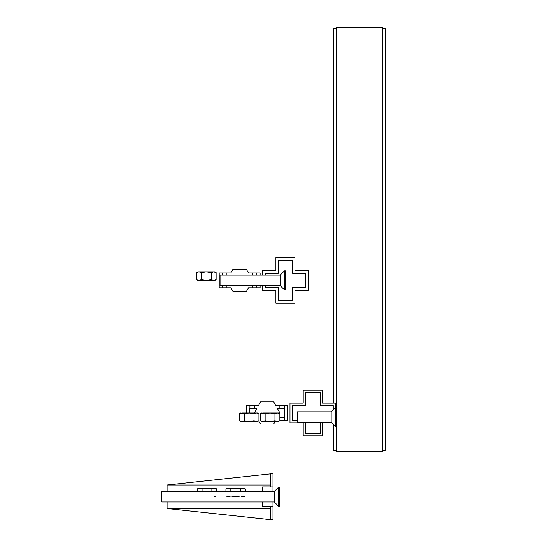 <?xml version="1.0" encoding="UTF-8"?>
<svg xmlns="http://www.w3.org/2000/svg" width="547" height="547" viewBox="0 0 547 547"><rect width="100%" height="100%" fill="white"/><g stroke="black" fill="none" stroke-linecap="round" stroke-linejoin="round"><path stroke-width="0.82" d="M382.326 28.656L385.136 28.656L385.136 450.284L382.326 450.284M336.569 450.284L333.759 450.284L333.759 424.91M333.759 403.18L333.759 28.656L336.569 28.656M382.326 451.59L336.569 451.59L336.569 27.35L382.326 27.35L382.326 451.59M265.274 285.602L265.274 287.448L278.348 287.448L278.348 300.522L292.495 300.522L292.495 287.448L305.568 287.448L305.568 273.302L292.495 273.302L292.495 260.228L278.348 260.228L278.348 273.302L265.274 273.302L265.274 275.141M262.539 275.141L262.539 270.567L275.9 270.567L275.9 257.493L294.936 257.493L294.936 270.567L308.296 270.567L308.296 290.177L294.936 290.177L294.936 303.25L275.9 303.25L275.9 290.177L262.539 290.177L262.539 285.602M260.119 275.141L260.119 272.987L248.502 272.987L246.369 269.302L232.954 269.302L230.82 272.987L219.203 272.987L219.203 287.756L222.472 287.756L222.472 285.602M260.119 285.602L260.119 287.756L248.502 287.756L246.369 291.448L232.954 291.448L230.82 287.756L222.472 287.756M226.909 287.756L226.909 285.602M226.909 275.141L226.909 272.987M252.42 272.987L252.42 275.141M252.42 285.602L252.42 287.756M256.851 275.141L256.851 272.987M256.851 287.756L256.851 285.602M222.472 275.141L222.472 272.987M280.187 275.141L280.187 285.602L220.051 285.602L220.051 275.141L280.187 275.141L284.44 270.895L284.44 289.848L285.418 289.848L285.418 270.895L284.44 270.895M210.164 280.372L201.87 280.372M210.759 271.873L201.87 271.873M213.679 280.372L214.889 280.18L213.679 280.372L211.224 279.613L206.315 280.372L201.412 279.613L201.412 272.632L198.958 271.873L196.503 272.632L197.816 271.873L213.679 271.873L216.127 272.632L216.127 279.613L213.679 280.372L216.127 279.613L214.814 280.372L197.816 280.372L196.503 279.613L198.958 280.372L197.816 280.372M201.412 279.613L198.958 280.372M216.127 272.632L213.679 271.873L216.127 272.632L213.679 271.873L211.224 272.632L206.315 271.873L201.412 272.632M198.958 271.873L196.503 272.632L196.503 279.613M211.224 279.613L211.224 272.632L213.802 271.88M213.679 271.873L214.814 271.873M297.171 420.294L292.481 420.294L292.481 405.676L305.561 405.676L305.561 392.459L320.166 392.459L320.166 405.676L333.246 405.676L333.246 409.778M320.166 422.318L320.166 433.511L305.561 433.511L305.561 422.318M331.639 422.79L322.518 422.79L322.518 435.863L303.209 435.863L303.209 422.79L289.985 422.79L289.985 403.18L303.209 403.18L303.209 390.107L322.518 390.107L322.518 403.18L335.742 403.18L335.742 407.611M249.494 412.985L249.494 408.452L256.892 408.452L254.348 412.985M284.296 417.525L279.859 417.525L279.866 420.376L284.296 420.376L284.296 417.525L284.713 417.525L284.296 405.601L275.825 405.601L273.712 401.942L260.502 401.942L258.389 405.601L246.642 405.601L246.642 412.985M279.585 413.587L279.866 412.862L277.315 408.452L284.296 408.452M284.296 420.376L287.565 420.376L287.565 405.601L284.296 405.601M275.182 421.484L273.712 424.034L260.502 424.034L258.676 420.875M279.866 408.452L279.866 405.601M254.348 408.452L254.348 405.601M249.911 408.452L249.911 405.601M331.167 411.857L331.167 422.318L297.171 422.318L297.171 411.857L331.167 411.857L335.414 407.611L335.414 426.564L336.391 426.564L336.391 407.611L335.414 407.611M253.569 412.985L249.124 412.985L257.623 412.985L258.936 413.744L256.488 412.985L254.034 413.744L254.034 420.725L249.124 421.484L240.625 421.484L239.312 420.725L239.312 413.744L241.767 412.985L249.124 412.985L244.68 412.985M254.034 420.725L256.488 421.484L258.936 420.725L257.623 421.484L249.124 421.484L244.222 420.725L241.767 421.484L239.312 420.725M256.488 421.484L257.699 421.286M239.312 413.744L240.625 412.985L244.222 413.744L244.222 420.725M258.936 420.725L258.936 413.744M254.034 413.744L249.124 412.985L244.222 413.744M274.491 412.985L270.047 412.985L278.539 412.985L279.859 413.744L277.404 412.985L274.95 413.744L274.95 420.725L270.047 421.484L261.548 421.484L260.228 420.725L260.228 413.744L262.683 412.985L270.047 412.985L265.596 412.985M274.95 420.725L277.404 421.484L279.859 420.725L278.539 421.484L270.047 421.484L265.138 420.725L262.683 421.484L260.228 420.725M277.404 421.484L278.614 421.286M260.228 413.744L261.548 412.985L265.138 413.744L265.138 420.725M279.859 420.725L279.859 413.744M274.95 413.744L270.047 412.985L265.138 413.744M167.095 502.002L167.095 508.539L270.375 519.65L270.375 506.577M270.375 486.967L270.375 473.893L272.987 473.893L272.987 491.541M167.095 508.539L270.375 508.539M270.375 519.65L272.987 519.65L272.987 502.002M262.533 491.541L262.533 486.967L272.987 486.967M262.533 502.002L262.533 506.577L272.987 506.577M270.375 473.893L167.095 485.004L270.375 485.004M167.095 485.004L167.095 491.541M274.293 491.541L274.293 502.002L161.864 502.002L161.864 491.541L274.293 491.541L278.546 487.295L278.546 506.248L279.524 506.248L279.524 487.295L278.546 487.295M211.422 488.273L202.527 488.273M214.335 496.772L215.545 496.573M197.159 491.541L197.159 489.032L198.479 488.273L215.47 488.273L216.79 489.032L216.79 491.541M216.79 489.032L214.335 488.273L211.88 489.032L211.88 491.541M202.069 491.541L202.069 489.032L199.614 488.273L197.159 489.032M211.88 489.032L206.971 488.273L202.069 489.032M240.195 488.273L231.306 488.273M245.562 496.013L243.107 496.772L240.659 496.013L235.75 496.772L230.848 496.013L228.393 496.772L225.938 496.013M243.107 496.772L244.318 496.573M225.938 491.541L225.938 489.032L227.251 488.273L244.249 488.273L245.562 489.032L245.562 491.541M243.107 488.273L245.562 489.032L243.107 488.273L240.659 489.032L235.75 488.273L230.848 489.032L228.393 488.273L225.938 489.032M230.848 491.541L230.848 489.032M240.659 491.541L240.659 489.032M280.187 285.602L284.44 289.848M331.167 422.318L335.414 426.564M274.293 502.002L278.546 506.248"/></g></svg>
